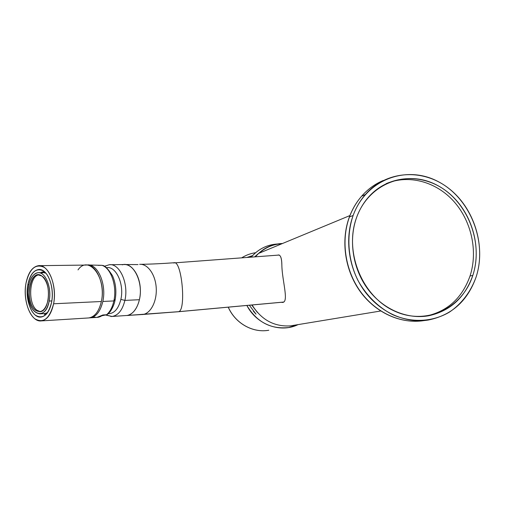<?xml version="1.0" encoding="UTF-8"?>
<svg xmlns="http://www.w3.org/2000/svg" width="505" height="505" viewBox="0 0 505 505"><rect width="100%" height="100%" fill="white"/><g stroke="black" fill="none" stroke-linecap="round" stroke-linejoin="round"><path stroke-width="0.76" d="M256.035 314.148L253.371 311.175L256.035 314.148L249.344 305.228L256.035 314.148M254.678 256.849L258.724 253.276L254.678 256.849M268.805 330.245C252.853 333.193 235.248 323.301 228.298 307.16C235.248 323.301 252.853 333.193 268.805 330.245M246.857 305.456C256.9 322.165 270.876 329.512 288.791 327.505L298.083 324.608C280.439 333.313 256.628 324.683 246.857 305.456M241.769 257.79C246.036 255.107 250.644 253.415 255.593 252.727C250.644 253.415 246.036 255.107 241.769 257.79M277.201 244.01C267.511 244.691 259.235 248.63 252.367 255.827L251.237 257.095C258.244 249.116 266.892 244.755 277.201 244.01M281.916 243.745C273.306 244.167 265.737 247.305 259.198 253.156C265.737 247.305 273.306 244.167 281.916 243.745M257.417 312.462L251.686 305.014L257.43 312.475M280.849 243.568L282.529 243.492L280.849 243.568C270.705 244.407 262.228 248.814 255.435 256.793L258.573 253.415L349.908 215.572M252.083 304.976C261.369 319.816 274.101 326.785 290.28 325.895L380.656 311.004L290.28 325.895C274.101 326.785 261.369 319.816 252.083 304.976M294.686 325.169L290.28 325.895M383.219 180.5C374.969 183.971 367.773 189.205 361.618 196.211C356.416 202.208 352.357 209.133 349.447 216.98L349.132 217.623L349.447 216.98C340.742 240.632 345.079 270.333 360.545 291.682C376.042 313.012 401.21 324.216 423.929 320.599C401.21 324.216 376.042 313.012 360.545 291.682C345.079 270.333 340.742 240.632 349.447 216.98C352.357 209.133 356.416 202.208 361.618 196.211C367.773 189.205 374.969 183.971 383.219 180.5M476.089 277.081C486.208 246.169 474.271 207.871 448.459 188.15C422.78 168.272 386.401 170.305 365.393 194.52C360.153 200.567 356.069 207.549 353.14 215.458L349.447 216.98L353.14 215.458C344.378 239.32 348.766 269.291 364.364 290.842C379.994 312.374 405.363 323.686 428.24 320.044C451.659 315.29 467.611 300.967 476.089 277.081C470.83 291.701 461.602 303.903 449.431 312.115C432.608 322.057 411.581 323.137 392.429 314.571C378.34 307.293 366.302 295.425 357.995 280.521C347.869 260.056 346.121 235.904 353.14 215.458C366.245 179.332 406.613 164.529 438.39 181.699C470.376 198.37 487.641 242.129 476.089 277.081M356.688 217.238C343.899 251.105 361.681 295.88 393.755 310.739C425.652 326.11 462.302 308.675 472.806 275.433C483.765 242.4 467.415 200.984 437.16 185.259C407.093 169.061 369.01 183.138 356.688 217.238C359.604 209.348 363.726 202.448 369.048 196.533C389.115 174.301 423.203 172.861 447.184 191.736C471.285 210.465 482.332 246.427 472.806 275.433L470.035 276.001C478.109 251.269 471.512 221.165 453.844 201.419C436.181 181.693 408.747 174.111 386.192 183.624C408.747 174.111 436.181 181.693 453.844 201.419C471.512 221.165 478.109 251.269 470.035 276.001L472.806 275.433C464.966 297.533 450.271 310.979 428.726 315.758C407.024 319.671 382.733 309.243 367.697 288.892C352.692 268.527 348.374 239.97 356.688 217.238M425.267 316.263L426.125 316.117C447.581 311.358 462.214 297.988 470.035 276.001C462.069 298.329 447.146 311.749 425.267 316.263M104.314 266.299L109.295 264.727L123.725 264.544C134.223 263.01 143.477 283.21 139.399 299.717C137.12 308.808 133.074 314.053 127.26 315.455C135.119 314.205 141.267 301.599 140.289 288.115C139.412 274.625 131.66 263.812 123.788 264.532L123.58 264.544C131.477 263.642 139.336 274.385 140.276 287.938C141.318 301.479 135.157 314.198 127.26 315.455L143.073 314.464C150.982 313.226 157.175 300.81 156.203 287.541C155.325 274.265 147.542 263.623 139.614 264.33C147.542 263.623 155.325 274.265 156.203 287.541C157.175 300.81 150.982 313.226 143.073 314.464L178.511 311.686C186.478 310.764 181.8 260.069 174.01 262.758C181.8 260.069 186.478 310.764 178.511 311.686L283.526 302.066L178.511 311.686L127.26 315.455C133.074 314.053 137.12 308.808 139.399 299.717L124.893 300.406L120.859 299.408C124.527 284.145 115.866 265.579 106.435 267.7C115.866 265.579 124.527 284.145 120.859 299.408C118.448 308.871 114.225 313.649 108.19 313.75C114.225 313.649 118.448 308.871 120.859 299.408L124.893 300.406C128.933 283.665 119.717 263.168 109.295 264.727C119.717 263.168 128.933 283.665 124.893 300.406L139.399 299.717C143.748 282.232 133.118 261.249 122.223 264.784M88.463 264.986L101.903 265.327C110.923 267.846 117.255 286.291 113.852 300.936L102.824 301.46C100.261 311.932 95.742 317.399 89.271 317.866L90.111 317.828C96.196 316.85 100.432 311.389 102.824 301.46L113.852 300.936C117.255 286.291 110.923 267.846 101.903 265.327L102.414 265.453C104.668 265.34 108.026 268.755 112.489 275.705C115.809 283.273 116.674 291.423 115.083 300.159L113.852 300.936C112.451 307.217 110.021 311.825 106.561 314.754L101.808 315.795L106.561 314.754C110.021 311.825 112.451 307.217 113.852 300.936L115.083 300.159L114.622 299.699M93.457 316.831C96.752 317.998 99.908 317.38 102.925 314.968L106.561 314.754L102.925 314.968L96.903 317.405M102.824 301.46C106.801 284.359 97.661 263.414 87.352 264.999L86.847 265.056C97.301 262.777 106.896 284.012 102.824 301.46M101.903 265.327L98.267 265.371M38.481 265.674L85.901 265.075C96.177 263.49 105.305 284.403 101.36 301.51L53.593 303.776C57.393 285.899 48.455 264.02 38.481 265.674C32.32 266.773 28.154 272.637 25.989 283.267C22.466 300.772 31.013 322.449 41.284 320.902C47.199 319.905 51.302 314.192 53.593 303.776L101.36 301.51C106.915 277.908 88.602 254.312 78.01 269.904M101.36 301.51C98.98 311.484 94.744 316.963 88.653 317.948L41.284 320.902M25.989 283.267C29.498 268.597 35.596 263.307 44.27 267.404C51.813 272.479 56.333 289.782 53.593 303.776C49.623 318.737 43.361 323.724 34.801 318.743C27.535 313.075 23.539 296.681 25.989 283.267M51.598 302.293C53.934 290.28 50.083 275.433 43.6 271.027C36.139 267.448 30.881 271.987 27.832 284.637C25.704 296.22 29.176 310.386 35.445 315.234C42.824 319.476 48.209 315.158 51.598 302.293C49.635 311.276 46.094 316.199 40.987 317.071C32.162 318.409 24.783 299.73 27.832 284.637L28.867 284.605L27.832 284.637C29.707 275.496 33.286 270.453 38.576 269.512C47.18 268.098 54.849 286.922 51.598 302.293M47.117 313.239L46.208 313.289L47.546 312.658L44.396 313.611L47.117 313.239M44.667 314.47L46.088 314.413L44.667 314.47L43.834 313.643L44.667 314.47M51.832 300.93L49.181 301.049C51.983 287.755 45.368 271.469 37.919 272.694C31.746 274.322 28.463 280.982 28.072 292.685C28.962 305.897 32.939 312.955 40.002 313.857C44.427 313.1 47.489 308.833 49.181 301.049L51.832 300.93M38.664 272.681L43.367 272.586L45.987 273.243L43.367 272.586L45.355 272.548L43.367 272.586L44.08 271.652L41.669 272.119L41.271 272.631L41.669 272.119L44.396 271.646L43.367 272.586L40.955 273.041M46.687 313.763L46.208 313.289L46.687 313.763M49.181 301.049C45.633 322.278 27.636 314.243 28.072 292.685C27.863 280.578 33.955 270.63 40.432 273.035C46.933 275.168 51.466 289.416 49.181 301.049M41.921 276.046C30.212 266.993 23.924 302.23 35.609 310.316C41.328 313.542 45.482 310.177 48.076 300.223C49.421 289.258 47.369 281.197 41.921 276.046C51.718 281.992 49.926 311.819 39.851 311.711L35.609 310.316L36.947 310.247L40.318 311.642L36.947 310.247L35.609 310.316C26.052 303.84 27.927 274.897 37.982 274.846L41.921 276.046M38.986 274.859C29.132 275.572 27.56 303.89 36.947 310.247C27.56 303.89 29.132 275.572 38.986 274.859M252.532 255.65L247.052 257.405L252.532 255.65M281.411 302.293C289.984 304.446 282.049 281.222 281.853 265.087C281.771 257.638 280.376 254.331 277.674 255.158L278.388 254.975C280.559 254.918 281.714 258.282 281.853 265.087C282.043 280.237 289.195 302.381 282.592 302.312L281.411 302.293M279.252 255.044L173.43 262.954M124.091 264.525L138.035 264.582M122.191 264.79L122.652 264.784M127.689 315.429L112.028 316.465C118.183 315.486 122.469 310.139 124.893 300.406C122.469 310.139 118.183 315.486 112.028 316.465L110.81 316.49M106.119 315.032L112.028 316.465L105.81 315.095M143.073 314.464L142.309 314.565L143.073 314.464M249.135 257.253L252.367 255.827M365.393 194.52L361.618 196.211C356.378 202.227 352.288 209.165 349.353 217.024C340.578 240.708 344.883 270.383 360.349 291.713C375.846 313.024 401.084 324.229 423.929 320.599L424.989 320.46M428.726 315.758L426.125 316.117M107.003 314.748L109.654 312.21C109.478 312.715 113.606 307.362 114.982 300.633M97.433 317.374L90.111 317.828M45.703 314.457L46.062 314.438M40.002 313.857L44.831 313.586M37.982 274.846L38.639 274.834M228.235 307.166C234.995 322.846 251.85 332.707 267.524 330.434M174.01 262.758C162.004 263.642 150.913 264.159 140.737 264.317M127.09 315.518L178.227 311.749L283.425 302.104"/></g></svg>
